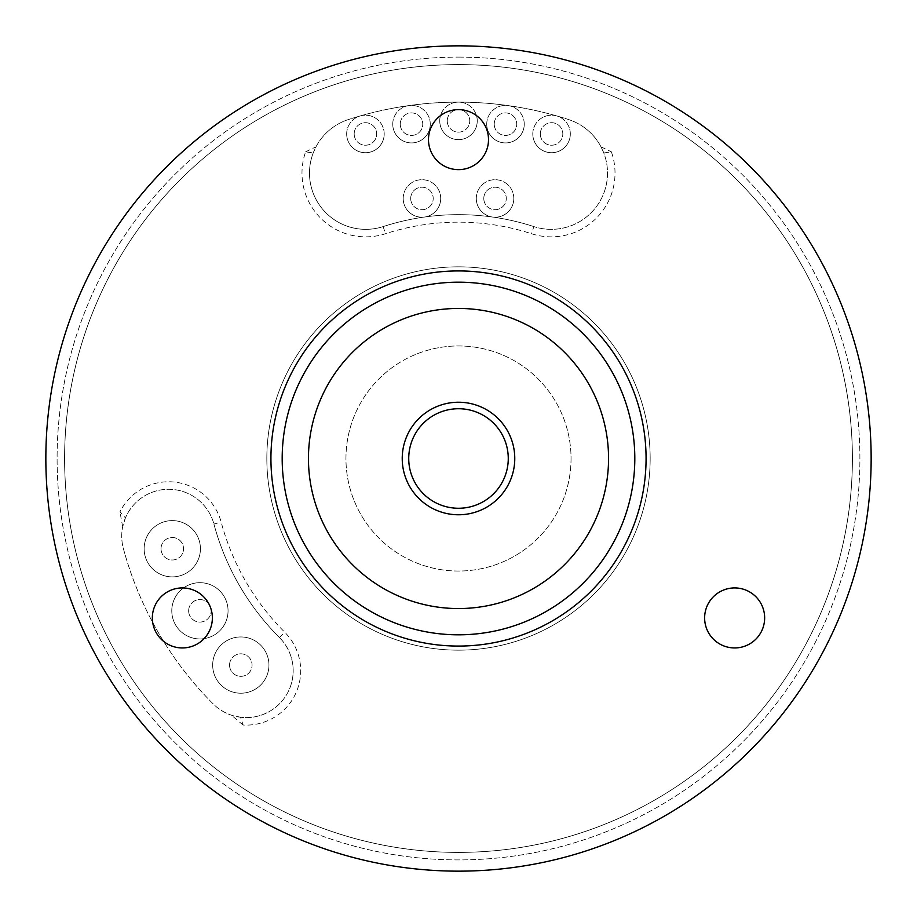 <?xml version="1.0" encoding="UTF-8"?>
<svg xmlns="http://www.w3.org/2000/svg" width="917" height="917" viewBox="0 0 917 917"><rect width="100%" height="100%" fill="white"/><g stroke="black" fill="none" stroke-linecap="round" stroke-linejoin="round"><path stroke-width="0.69" stroke-dasharray="4.58 3.44" d="M64.603 458.5A393.897 393.897 0 0 0 458.5 852.397A393.897 393.897 0 0 0 852.397 458.5A393.897 393.897 0 0 0 458.5 64.603A393.897 393.897 0 0 0 64.603 458.5A393.897 393.897 0 0 1 655.449 117.376A393.897 393.897 0 0 1 655.449 799.624A393.897 393.897 0 0 1 64.603 458.5A393.897 393.897 0 0 1 458.5 64.603A393.897 393.897 0 0 1 852.397 458.5A393.897 393.897 0 0 1 458.5 852.397A393.897 393.897 0 0 1 64.603 458.5A393.897 393.897 0 0 1 458.5 64.603A393.897 393.897 0 0 1 852.397 458.5A393.897 393.897 0 0 0 261.551 117.376A393.897 393.897 0 0 0 261.551 799.624A393.897 393.897 0 0 0 852.397 458.5A393.897 393.897 0 0 0 261.551 117.365A393.897 393.897 0 0 0 261.551 799.635A393.897 393.897 0 0 0 852.397 458.5A393.897 393.897 0 0 0 261.551 117.365A393.897 393.897 0 0 0 261.551 799.635A393.897 393.897 0 0 0 852.397 458.5A393.897 393.897 0 0 1 261.551 799.624A393.897 393.897 0 0 1 261.551 117.376A393.897 393.897 0 0 1 852.397 458.5A393.897 393.897 0 0 0 261.551 117.376A393.897 393.897 0 0 0 261.551 799.624A393.897 393.897 0 0 0 852.397 458.5A393.897 393.897 0 0 0 261.551 117.376A393.897 393.897 0 0 0 261.551 799.624A393.897 393.897 0 0 0 852.397 458.5A393.897 393.897 0 0 1 458.5 852.397A393.897 393.897 0 0 1 64.603 458.5A393.897 393.897 0 0 1 655.449 117.365A393.897 393.897 0 0 1 655.449 799.635A393.897 393.897 0 0 1 64.603 458.5A393.897 393.897 0 0 1 655.449 117.365A393.897 393.897 0 0 1 655.449 799.635A393.897 393.897 0 0 1 64.603 458.5M458.5 57.106A401.394 401.394 0 0 1 806.123 659.197A401.394 401.394 0 0 1 110.877 659.197A401.394 401.394 0 0 1 458.5 57.106A401.394 401.394 0 0 0 110.877 659.197A401.394 401.394 0 0 0 806.123 659.197A401.394 401.394 0 0 0 458.5 57.106M458.5 45.85A412.65 412.65 0 0 0 101.134 664.825A412.65 412.65 0 0 0 815.866 664.825A412.65 412.65 0 0 0 458.5 45.85A412.65 412.65 0 0 0 101.134 664.825A412.65 412.65 0 0 0 815.866 664.825A412.65 412.65 0 0 0 458.5 45.85M402.231 458.5A56.269 56.269 0 0 1 486.64 409.773A56.269 56.269 0 0 1 486.64 507.227A56.269 56.269 0 0 1 402.231 458.5M240.541 717.243L231.565 715.226A46.893 46.893 0 0 1 213.134 703.866A347.004 347.004 0 0 1 123.325 548.309A46.893 46.893 0 0 1 156.486 490.882A46.893 46.893 0 0 1 213.913 524.043A46.893 46.893 0 0 0 125.434 517.887L120.012 511.755A54.39 54.39 0 0 1 221.157 522.094A245.71 245.71 0 0 0 284.751 632.249A54.39 54.39 0 0 1 243.143 725.015L240.541 717.243A46.893 46.893 0 0 0 279.444 637.556A46.893 46.893 0 0 1 279.444 703.866A46.893 46.893 0 0 1 213.134 703.866A347.004 347.004 0 0 1 123.325 548.309A46.893 46.893 0 0 1 122.695 526.667L125.434 517.887M243.143 725.015A342.649 342.649 0 0 1 231.565 715.226M122.695 526.667A342.649 342.649 0 0 1 120.012 511.755M313.201 152.967L315.941 146.915A56.269 56.269 0 0 1 348.368 119.565A356.381 356.381 0 0 1 568.632 119.565A56.269 56.269 0 0 1 604.75 190.472A56.269 56.269 0 0 1 533.854 226.591A56.269 56.269 0 0 0 603.799 152.967L611.375 151.844A63.777 63.777 0 0 1 531.528 233.732A236.334 236.334 0 0 0 385.472 233.732A63.777 63.777 0 0 1 305.625 151.844L313.201 152.967A56.269 56.269 0 0 0 383.146 226.591A56.269 56.269 0 0 1 312.25 190.472A56.269 56.269 0 0 1 348.368 119.565A356.381 356.381 0 0 1 568.632 119.565A56.269 56.269 0 0 1 601.059 146.915L603.799 152.967M305.625 151.844A342.649 342.649 0 0 1 315.941 146.915M601.059 146.915A342.649 342.649 0 0 1 611.375 151.844M571.039 458.5A112.539 112.539 0 0 1 402.231 555.966A112.539 112.539 0 0 1 402.231 361.034A112.539 112.539 0 0 1 571.039 458.5A112.539 112.539 0 0 1 402.231 555.966A112.539 112.539 0 0 1 402.231 361.034A112.539 112.539 0 0 1 571.039 458.5M871.15 458.5A412.65 412.65 0 0 1 252.175 815.866A412.65 412.65 0 0 1 252.175 101.134A412.65 412.65 0 0 1 871.15 458.5A412.65 412.65 0 0 1 252.175 815.866A412.65 412.65 0 0 1 252.175 101.134A412.65 412.65 0 0 1 871.15 458.5A412.65 412.65 0 0 0 252.175 101.134A412.65 412.65 0 0 0 252.175 815.866A412.65 412.65 0 0 0 871.15 458.5M608.556 458.5A150.056 150.056 0 0 0 383.478 328.55A150.056 150.056 0 0 0 383.478 588.45A150.056 150.056 0 0 0 608.556 458.5A150.056 150.056 0 0 0 383.478 328.55A150.056 150.056 0 0 0 383.478 588.45A150.056 150.056 0 0 0 608.556 458.5A150.056 150.056 0 0 0 383.478 328.55A150.056 150.056 0 0 0 383.478 588.45A150.056 150.056 0 0 0 608.556 458.5M646.072 458.5A187.572 187.572 0 0 1 364.714 620.935A187.572 187.572 0 0 1 364.714 296.065A187.572 187.572 0 0 1 646.072 458.5A187.572 187.572 0 0 1 364.714 620.935A187.572 187.572 0 0 1 364.714 296.065A187.572 187.572 0 0 1 646.072 458.5A187.572 187.572 0 0 0 364.714 296.065A187.572 187.572 0 0 0 364.714 620.935A187.572 187.572 0 0 0 646.072 458.5A187.572 187.572 0 0 1 364.714 620.935A187.572 187.572 0 0 1 364.714 296.065A187.572 187.572 0 0 1 646.072 458.5A187.572 187.572 0 0 0 364.714 296.065A187.572 187.572 0 0 0 364.714 620.935A187.572 187.572 0 0 0 646.072 458.5M213.913 524.043A253.218 253.218 0 0 0 279.444 637.556A253.218 253.218 0 0 1 213.913 524.043L221.157 522.094M533.854 226.591A243.842 243.842 0 0 0 383.146 226.591A243.842 243.842 0 0 1 533.854 226.591L531.528 233.732M650.164 458.5A191.664 191.664 0 0 0 362.673 292.512A191.664 191.664 0 0 0 362.673 624.488A191.664 191.664 0 0 0 650.164 458.5M212.366 617.932A30.009 30.009 0 0 0 167.352 591.946A30.009 30.009 0 0 0 167.352 643.929A30.009 30.009 0 0 0 212.366 617.932M488.509 139.636A30.009 30.009 0 0 0 443.496 113.639A30.009 30.009 0 0 0 443.496 165.622A30.009 30.009 0 0 0 488.509 139.636M764.652 617.932A30.009 30.009 0 0 0 719.639 591.946A30.009 30.009 0 0 0 719.639 643.929A30.009 30.009 0 0 0 764.652 617.932M308.444 458.5A150.056 150.056 0 0 1 533.522 328.55A150.056 150.056 0 0 1 533.522 588.45A150.056 150.056 0 0 1 308.444 458.5A150.056 150.056 0 0 1 533.522 328.55A150.056 150.056 0 0 1 533.522 588.45A150.056 150.056 0 0 1 308.444 458.5M266.836 458.5A191.664 191.664 0 0 1 554.327 292.512A191.664 191.664 0 0 1 554.327 624.488A191.664 191.664 0 0 1 266.836 458.5M270.928 458.5A187.572 187.572 0 0 1 552.286 296.065A187.572 187.572 0 0 1 552.286 620.935A187.572 187.572 0 0 1 270.928 458.5A187.572 187.572 0 0 1 552.286 296.065A187.572 187.572 0 0 1 552.286 620.935A187.572 187.572 0 0 1 270.928 458.5M354.18 133.951A11.256 11.256 0 0 1 371.064 124.208A11.256 11.256 0 0 1 371.064 143.705A11.256 11.256 0 0 1 354.18 133.951A11.256 11.256 0 0 1 371.064 124.208A11.256 11.256 0 0 1 371.064 143.705A11.256 11.256 0 0 1 354.18 133.951M346.683 133.951A18.753 18.753 0 0 1 365.436 115.198A18.753 18.753 0 0 1 384.2 133.951A18.753 18.753 0 0 1 365.436 152.715A18.753 18.753 0 0 1 346.683 133.951M384.2 133.951A18.753 18.753 0 0 0 356.06 117.708A18.753 18.753 0 0 0 356.06 150.205A18.753 18.753 0 0 0 384.2 133.951M400.259 124.162A11.256 11.256 0 0 1 417.143 114.419A11.256 11.256 0 0 1 417.143 133.905A11.256 11.256 0 0 1 400.259 124.162A11.256 11.256 0 0 1 417.143 114.419A11.256 11.256 0 0 1 417.143 133.905A11.256 11.256 0 0 1 400.259 124.162M392.751 124.162A18.753 18.753 0 0 1 411.515 105.409A18.753 18.753 0 0 1 430.268 124.162A18.753 18.753 0 0 1 411.515 142.914A18.753 18.753 0 0 1 392.751 124.162M430.268 124.162A18.753 18.753 0 0 0 402.139 107.919A18.753 18.753 0 0 0 402.139 140.404A18.753 18.753 0 0 0 430.268 124.162M447.244 120.872A11.256 11.256 0 0 1 464.128 111.129A11.256 11.256 0 0 1 464.128 130.627A11.256 11.256 0 0 1 447.244 120.872A11.256 11.256 0 0 1 464.128 111.129A11.256 11.256 0 0 1 464.128 130.627A11.256 11.256 0 0 1 447.244 120.872M439.747 120.872A18.753 18.753 0 0 1 458.5 102.119A18.753 18.753 0 0 1 477.253 120.872A18.753 18.753 0 0 1 458.5 139.636A18.753 18.753 0 0 1 439.747 120.872M477.253 120.872A18.753 18.753 0 0 0 449.124 104.63A18.753 18.753 0 0 0 449.124 137.126A18.753 18.753 0 0 0 477.253 120.872M494.229 124.162A11.256 11.256 0 0 1 511.113 114.419A11.256 11.256 0 0 1 511.113 133.905A11.256 11.256 0 0 1 494.229 124.162A11.256 11.256 0 0 1 511.113 114.419A11.256 11.256 0 0 1 511.113 133.905A11.256 11.256 0 0 1 494.229 124.162M486.732 124.162A18.753 18.753 0 0 1 505.485 105.409A18.753 18.753 0 0 1 524.249 124.162A18.753 18.753 0 0 1 505.485 142.914A18.753 18.753 0 0 1 486.732 124.162M524.249 124.162A18.753 18.753 0 0 0 496.108 107.919A18.753 18.753 0 0 0 496.108 140.404A18.753 18.753 0 0 0 524.249 124.162M229.559 665.077A11.256 11.256 0 0 1 246.432 655.334A11.256 11.256 0 0 1 246.432 674.832A11.256 11.256 0 0 1 229.559 665.077A11.256 11.256 0 0 1 246.432 655.334A11.256 11.256 0 0 1 246.432 674.832A11.256 11.256 0 0 1 229.559 665.077M212.675 665.077A28.14 28.14 0 0 1 240.804 636.948A28.14 28.14 0 0 1 268.945 665.077A28.14 28.14 0 0 1 240.804 693.218A28.14 28.14 0 0 1 212.675 665.077M268.945 665.077A28.14 28.14 0 0 0 226.74 640.719A28.14 28.14 0 0 0 226.74 689.446A28.14 28.14 0 0 0 268.945 665.077M188.661 610.814A11.256 11.256 0 0 1 205.546 601.071A11.256 11.256 0 0 1 205.546 620.568A11.256 11.256 0 0 1 188.661 610.814A11.256 11.256 0 0 1 205.546 601.071A11.256 11.256 0 0 1 205.546 620.568A11.256 11.256 0 0 1 188.661 610.814M171.777 610.814A28.14 28.14 0 0 1 199.917 582.685A28.14 28.14 0 0 1 228.058 610.814A28.14 28.14 0 0 1 199.917 638.954A28.14 28.14 0 0 1 171.777 610.814M228.058 610.814A28.14 28.14 0 0 0 185.853 586.456A28.14 28.14 0 0 0 185.853 635.183A28.14 28.14 0 0 0 228.058 610.814M161.025 548.744A11.256 11.256 0 0 1 177.909 539.001A11.256 11.256 0 0 1 177.909 558.487A11.256 11.256 0 0 1 161.025 548.744A11.256 11.256 0 0 1 177.909 539.001A11.256 11.256 0 0 1 177.909 558.487A11.256 11.256 0 0 1 161.025 548.744M144.141 548.744A28.14 28.14 0 0 1 172.281 520.604A28.14 28.14 0 0 1 200.422 548.744A28.14 28.14 0 0 1 172.281 576.885A28.14 28.14 0 0 1 144.141 548.744M200.422 548.744A28.14 28.14 0 0 0 158.217 524.375A28.14 28.14 0 0 0 158.217 573.114A28.14 28.14 0 0 0 200.422 548.744M410.701 198.462A11.256 11.256 0 0 1 427.586 188.719A11.256 11.256 0 0 1 427.586 208.205A11.256 11.256 0 0 1 410.701 198.462A11.256 11.256 0 0 1 427.586 188.719A11.256 11.256 0 0 1 427.586 208.205A11.256 11.256 0 0 1 410.701 198.462M403.193 198.462A18.753 18.753 0 0 1 421.958 179.698A18.753 18.753 0 0 1 440.71 198.462A18.753 18.753 0 0 1 421.958 217.214A18.753 18.753 0 0 1 403.193 198.462M440.71 198.462A18.753 18.753 0 0 0 412.57 182.219A18.753 18.753 0 0 0 412.57 214.704A18.753 18.753 0 0 0 440.71 198.462M483.798 198.462A11.256 11.256 0 0 1 500.671 188.719A11.256 11.256 0 0 1 500.671 208.205A11.256 11.256 0 0 1 483.798 198.462A11.256 11.256 0 0 1 500.671 188.719A11.256 11.256 0 0 1 500.671 208.205A11.256 11.256 0 0 1 483.798 198.462M476.29 198.462A18.753 18.753 0 0 1 495.042 179.698A18.753 18.753 0 0 1 513.807 198.462A18.753 18.753 0 0 1 495.042 217.214A18.753 18.753 0 0 1 476.29 198.462M513.807 198.462A18.753 18.753 0 0 0 485.666 182.219A18.753 18.753 0 0 0 485.666 214.704A18.753 18.753 0 0 0 513.807 198.462M540.308 133.951A11.256 11.256 0 0 1 557.192 124.208A11.256 11.256 0 0 1 557.192 143.705A11.256 11.256 0 0 1 540.308 133.951A11.256 11.256 0 0 1 557.192 124.208A11.256 11.256 0 0 1 557.192 143.705A11.256 11.256 0 0 1 540.308 133.951M532.8 133.951A18.753 18.753 0 0 1 551.564 115.198A18.753 18.753 0 0 1 570.317 133.951A18.753 18.753 0 0 1 551.564 152.715A18.753 18.753 0 0 1 532.8 133.951M570.317 133.951A18.753 18.753 0 0 0 542.188 117.708A18.753 18.753 0 0 0 542.188 150.205A18.753 18.753 0 0 0 570.317 133.951M383.146 226.591L385.472 233.732M279.444 637.556L284.751 632.249"/><path stroke-width="1.38" d="M458.5 402.231A56.269 56.269 0 0 1 514.769 458.5A56.269 56.269 0 0 1 458.5 514.769A56.269 56.269 0 0 1 402.231 458.5A56.269 56.269 0 0 1 458.5 402.231M458.5 408.73A49.77 49.77 0 0 0 415.401 483.385A49.77 49.77 0 0 0 501.599 483.385A49.77 49.77 0 0 0 458.5 408.73M764.652 617.932A30.009 30.009 0 0 0 719.639 591.946A30.009 30.009 0 0 0 719.639 643.929A30.009 30.009 0 0 0 764.652 617.932M488.509 139.636A30.009 30.009 0 0 0 443.496 113.639A30.009 30.009 0 0 0 443.496 165.622A30.009 30.009 0 0 0 488.509 139.636M212.366 617.932A30.009 30.009 0 0 0 167.352 591.946A30.009 30.009 0 0 0 167.352 643.929A30.009 30.009 0 0 0 212.366 617.932M871.15 458.5A412.65 412.65 0 0 0 252.175 101.134A412.65 412.65 0 0 0 252.175 815.866A412.65 412.65 0 0 0 871.15 458.5M608.556 458.5A150.056 150.056 0 0 0 383.478 328.55A150.056 150.056 0 0 0 383.478 588.45A150.056 150.056 0 0 0 608.556 458.5M282.184 458.5A176.316 176.316 0 0 0 546.658 611.192A176.316 176.316 0 0 0 546.658 305.808A176.316 176.316 0 0 0 282.184 458.5M270.928 458.5A187.572 187.572 0 0 1 458.5 270.928A187.572 187.572 0 0 1 646.072 458.5A187.572 187.572 0 0 1 458.5 646.072A187.572 187.572 0 0 1 270.928 458.5"/></g></svg>
